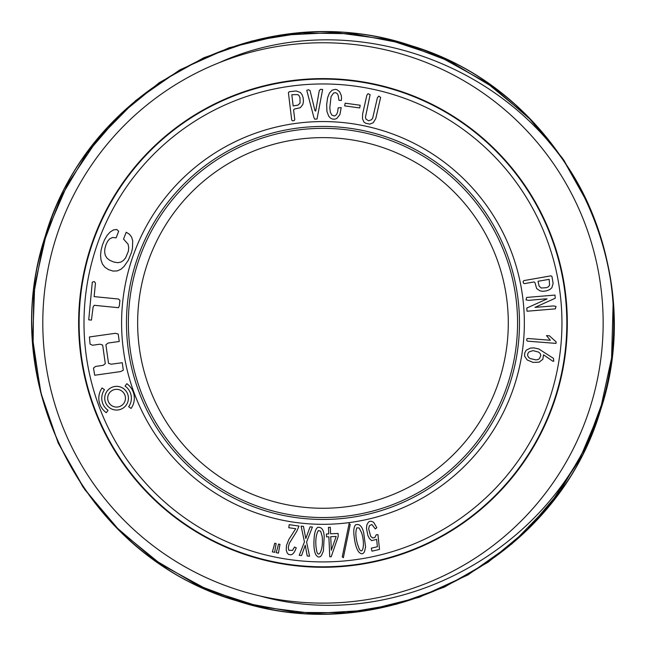 <?xml version="1.0" encoding="UTF-8"?>
<svg xmlns="http://www.w3.org/2000/svg" width="646" height="646" viewBox="0 0 646 646"><rect width="100%" height="100%" fill="white"/><g stroke="black" fill="none" stroke-linecap="round" stroke-linejoin="round"><path stroke-width="0.97" d="M322.976 78.61A244.333 244.333 0 0 0 111.37 445.11A244.333 244.333 0 0 0 534.573 445.11A244.333 244.333 0 0 0 322.976 78.61M603.154 322.943A280.178 280.178 0 0 0 219.051 62.751A280.178 280.178 0 0 0 358.368 600.877A280.178 280.178 0 0 0 603.154 322.943M219.051 62.751C354.533 1.058 528.606 69.09 588.668 204.911A290.732 290.732 0 0 1 603.517 399.244C564.572 543.06 402.757 636.221 259.765 595.895M588.643 204.847L562.343 157.995L527.879 116.7L486.478 82.575L439.377 56.541L388.416 39.689L335.113 32.478L281.381 35.199L229.16 47.756L179.838 69.881L135.676 100.574L97.926 138.882L67.87 183.521L46.569 232.802L34.731 285.274L32.68 338.956L40.617 392.082L58.156 442.922L84.747 489.555L119.526 530.624L161.234 564.539L208.488 590.186L259.934 606.764L313.237 613.514L366.976 610.317L419.157 597.292L467.962 574.932L511.915 543.875L549.318 505.398L579.091 460.477L600.174 410.614L611.584 357.997L613.111 304.306M588.611 204.79L564.006 160.426L532.021 120.915L493.77 87.686L450.173 61.54L402.797 43.387L352.95 33.778L302.086 32.962L251.964 41.005L203.918 57.704L159.368 82.607L120.083 114.705L86.927 153.231L60.982 196.933L43.072 244.358L33.689 294.318L33.083 345.037L41.376 395.11L58.221 443.059L83.124 487.229L115.4 526.49L154.023 559.549L197.724 585.324L245.577 603.186L295.569 612.392L346.321 612.739L396.458 604.212L444.27 587.166L488.344 562.028L527.467 529.575L560.235 490.928L585.865 447.024L603.453 399.446M596.888 420.393C652.936 273.516 567.115 96.601 419.238 48.611C274.025 -6.823 95.455 79.256 48.377 227.416C-6.355 372.984 79.345 550.465 227.973 597.72C374.147 652.145 550.99 566.13 598.091 416.945C652.177 270.755 564.967 94.009 416.5 47.667C270.706 -6.323 93.024 81.558 47.441 230.154C-5.846 376.238 81.614 552.895 230.743 598.656C377.377 651.83 553.517 563.385 598.866 414.635C651.887 268.51 562.827 91.393 413.916 46.803C267.468 -5.507 91.433 83.124 46.657 232.536C-5.556 379.533 84.085 555.092 233.125 599.448C379.59 651.483 556.093 561.277 599.714 412.043C651.055 265.24 561.229 89.81 411.55 46.027C264.206 -5.208 89.213 85.611 45.882 234.942C-5.168 381.738 86.176 557.627 235.717 600.271C382.876 650.635 557.676 559.63 600.465 409.685C650.732 262.01 558.725 87.59 409.128 45.268C261.993 -4.797 86.742 87.694 45.067 237.534C-4.312 385.04 87.872 559.21 238.075 601.006C386.074 650.296 559.912 557.118 601.216 407.238C650.288 259.781 556.666 85.167 406.528 44.469C258.675 -3.933 85.143 89.431 44.356 239.884C-3.957 388.198 90.392 561.463 240.538 601.741C388.311 649.819 562.278 555.076 601.991 404.638C649.416 256.454 554.882 83.568 404.186 43.783C255.566 -3.561 82.89 91.966 43.629 242.363C-3.448 390.459 92.418 563.764 243.138 602.5C391.662 648.875 563.853 553.364 602.702 402.183C648.947 252.99 552.273 81.348 401.546 43.024C253.054 -3.036 80.362 94.284 42.846 245.125C-2.495 393.866 94.34 565.549 245.722 603.227C395.061 648.188 566.009 551.103 603.517 399.244L585.785 447.21L560.147 491.089L527.33 529.696L488.206 562.141L444.149 587.206L396.321 604.252L346.199 612.747L295.497 612.384L245.391 603.138L197.676 585.3L153.998 559.533L115.376 526.458L83.132 487.245L58.245 443.075L41.376 395.134L33.099 345.15L33.681 294.374L43.024 244.479L60.942 197.038L86.855 153.32L119.954 114.826L159.247 82.688L203.805 57.752L251.738 41.061L301.892 32.978L352.708 33.753L402.506 43.298L449.931 61.435L493.512 87.485L531.787 120.689L563.829 160.143L588.449 204.443M322.976 128.352A194.591 194.591 0 0 1 491.493 420.239A194.591 194.591 0 0 1 154.451 420.239A194.591 194.591 0 0 1 322.976 128.352M322.976 137.622A185.321 185.321 0 0 1 508.297 322.943A185.321 185.321 0 0 1 322.976 508.265A185.321 185.321 0 0 1 137.646 322.943A185.321 185.321 0 0 1 322.976 137.622M302.869 104.426L303.442 101.43L303.168 97.893L302.158 94.809L300.414 92.507L296.143 90.965L289.15 91.756L288.415 92.701L291.709 120.083L292.59 120.818L294.196 120.624L294.754 119.599L293.591 109.941L294.334 109.061L300.309 107.704L302.869 104.426M297.669 94.607L298.928 95.455L300.002 97.788L300.059 103.15L297.967 105.128L293.163 105.928L291.822 94.712L297.669 94.607M540.056 290.902L543.084 291.306L546.605 290.837L549.617 289.658L551.829 287.793L553.129 283.449L551.959 276.504L550.973 275.826L523.817 280.614L523.131 281.535L523.413 283.126L524.463 283.626L534.048 281.939L534.969 282.625L536.648 288.528L540.056 290.902M549.585 285.169L548.373 286.824L546.532 287.672L541.187 288.027L539.087 286.049L538.029 281.285L549.157 279.338L549.585 285.169M538.764 348.945L533.895 347.911L530.536 348.057L526.256 350.172L524.762 352.869L524.6 356.18L527.176 359.951L533.055 362.406L539.16 362.156L542.826 359.281L543.528 354.832L552.798 361.187L553.751 361.243L553.493 358.393L538.764 348.945M527.604 355.518L527.855 353.515L528.953 351.973L532.982 350.616L538.586 352.086L540.226 353.556L540.783 355.486L539.458 358.643L537.916 359.596L535.817 359.879L530.221 358.578L528.622 357.391L527.604 355.518M125.106 386.106L126.81 383.692A17.757 17.757 0 0 1 131.09 408.442L128.667 406.73A14.801 14.801 0 0 0 125.106 386.106M104.474 389.675L102.06 387.963A17.757 17.757 0 0 0 106.34 412.713L108.044 410.299A14.801 14.801 0 0 1 104.474 389.675M119.906 300.309L118.46 299.017L94.13 296.619L95.463 283.11L94.316 281.567L92.297 282.132L88.728 319.835L91.433 320.101L93.113 307.003L94.195 305.3L118.517 307.698L119.373 305.711L119.906 300.309M105.896 344.714L108.1 343.05L119.26 341.476L118.21 334.039L115.44 333.296L89.406 336.97L90.085 344.132L92.564 345.247L100.001 344.197L102.657 345.077L105.29 363.674L103.102 365.353L95.656 366.403L93.46 368.075L94.72 375.237L120.754 371.563L123.305 370.158L122.255 362.721L111.16 364.215L108.52 363.31L105.896 344.714M125.453 398.202A8.883 8.883 0 0 0 112.129 390.515A8.883 8.883 0 0 0 112.129 405.89A8.883 8.883 0 0 0 125.453 398.202M128.417 398.202A11.838 11.838 0 0 0 110.652 387.947A11.838 11.838 0 0 0 110.652 408.458A11.838 11.838 0 0 0 128.417 398.202M132.462 248.282L132.713 240.861L131.671 237.187L129.507 234.312L126.212 232.229L123.539 239.077L128.078 244.172L128.715 247.604L128.393 251.189L125.623 257.851L123.604 260.265L121.052 262.042L117.774 262.696L113.849 262.05L109.868 260.37L107.018 258.174L105.33 255.469L104.652 252.231L104.878 248.629L105.992 244.681L107.624 241.297L109.57 238.955L112.469 237.51L116.135 237.833L118.678 231.22L116.764 229.492L113.438 229.928L110.175 231.995L107.139 235.402L104.555 239.739L102.431 244.995L101.051 250.357L100.574 255.34L100.994 259.934L102.391 263.988L104.886 267.218L108.48 269.608L112.937 271.054L117.168 270.94L121.02 269.196L124.016 266.483L128.36 260.225L131.542 252.295L132.462 248.282M313.835 117.265L314.691 119.147L317.008 119.066L322.645 89.463L320.594 89.318L319.269 90.537L315.7 111.088L314.998 110.765L310.032 90.505L308.352 89.737L306.769 90.367L313.835 117.265M334.693 119.227L336.784 118.46L339.909 114.568L341.185 107.648L338.165 107.834L337.688 111.693L336.776 114.148L335.581 115.448L334.297 115.997L331.891 115.133L330.332 112.275L329.815 107.599L331.075 96.617L333.594 92.976L335.678 92.661L337.374 93.727L338.229 95.608L338.932 100.332L341.346 100.461L341.54 97.821L341.233 95.374L339.53 91.619L336.849 89.632L335.217 89.35L332.076 90.222L329.452 93.016L327.579 97.796L326.666 104.62L326.941 111.459L328.733 116.183L330.445 118.048L332.456 119.066L334.693 119.227M345.174 103.19L344.657 105.887L359.644 107.93L359.862 107.381L360.153 105.241L345.174 103.19M369.787 124.129L373.226 122.732L375.778 118.565L380.623 97.425L378.766 96.084L377.385 97.821L372.75 117.847L371.668 119.663L368.672 120.81L365.983 119.114L365.434 117.322L370.126 94.655L368.026 93.678L366.815 95.35L362.648 113.93L362.414 118.614L363.981 122.078L365.539 123.208L369.787 124.129M544.4 298.953L547.057 298.912L526.765 308.061L527.047 311.227L555.407 308.853L555.996 306.414L553.469 305.938L534.969 307.391L555.261 298.242L554.979 295.077L526.619 297.443L526.03 299.881L528.557 300.366L544.4 298.953M550.529 336.849L549.512 335.823L546.492 335.581L550.327 340.256L527.927 338.504L526.829 338.859L526.708 340.369L527.435 341.153L555.996 343.389L556.117 341.879L550.529 336.849M273.613 547.574L272.329 551.854L274.623 552.33L276.141 543.561L274.712 543.262L273.613 547.574M277.441 548.365L276.149 552.645L278.442 553.121L279.96 544.352L278.531 544.053L277.441 548.365M296.869 531.125L298.969 526.07L289.222 524.665L288.778 527.717L295.731 528.711L288.883 539.402L286.485 545.458L286.226 549.996L287.179 552.992L288.6 554.405L290.329 554.736C292.525 554.995 294.495 552.685 296.248 547.8L294.487 547.033L292.581 550.392L288.794 550.287L288.286 547.356L289.303 543.359L296.869 531.125M303.45 526.337L301.117 526.151L304.452 541.865L299.251 555.358L301.585 555.544L305.251 545.2L307.221 555.996L309.555 556.19L306.592 542.034L312.398 527.055L310.064 526.87L305.792 538.546L303.45 526.337M322.16 536.422C323.638 548.672 318.866 559.065 316.758 551.474L315.975 546.492C315.418 539.386 316.217 534.064 318.365 530.536L320.65 531.173L322.16 536.422M323.404 550.998L324.203 536.632C323.864 529.978 321.716 526.886 317.743 527.354C315.555 528.937 314.327 532.998 314.053 539.523C313.633 546.088 314.174 551.062 315.684 554.446C317.646 557.538 319.592 557.829 321.522 555.326L323.404 550.998M331.317 550.198L330.728 536.697L336.186 536.455L331.317 550.198M338.108 533.467L330.607 533.79L330.316 527.289L328.467 527.37L328.757 533.871L326.416 533.976L326.545 536.874L328.879 536.778L329.751 556.779L331.212 556.715L338.238 536.366L338.108 533.467M349.131 523.551L342.259 556.804L343.341 557.724L350.213 524.471L349.131 523.551M361.655 532.893C365.361 544.659 362.608 555.754 359.128 548.68L357.432 543.932C355.575 537.044 355.373 531.674 356.834 527.806L359.192 528.008L361.655 532.893M365.571 546.984L363.698 532.716C362.14 526.24 359.451 523.599 355.639 524.794C353.774 526.756 353.314 530.972 354.258 537.44C355.058 543.972 356.511 548.761 358.619 551.805C361.114 554.478 363.084 554.405 364.514 551.587L365.571 546.984M371.878 524.487L375.326 528.953L376.836 527.717L373.759 522.469C371.41 520.87 369.577 520.862 368.244 522.436L366.855 524.867L366.46 528.299L367.889 535.518L369.391 538.506L371.636 540.621L376.65 539.37L377.377 546.75L371.297 548.171L371.999 551.175L379.501 549.423L377.958 534.662L376.263 534.71L374.866 537.496L372.726 537.989L370.691 536.358L368.64 528.848L369.399 525.674L371.878 524.487M322.976 121.561A201.382 201.382 0 0 1 497.372 423.631A201.382 201.382 0 0 1 148.572 423.631A201.382 201.382 0 0 1 322.976 121.561M322.976 83.964A238.98 238.98 0 0 0 116.014 442.429A238.98 238.98 0 0 0 529.938 442.429A238.98 238.98 0 0 0 322.976 83.964M322.976 79.087A243.857 243.857 0 0 1 534.161 444.868A243.857 243.857 0 0 1 111.79 444.868A243.857 243.857 0 0 1 322.976 79.087M322.976 126.438A196.505 196.505 0 0 0 126.471 322.943A196.505 196.505 0 0 0 322.976 519.449A196.505 196.505 0 0 0 519.481 322.943A196.505 196.505 0 0 0 322.976 126.438"/></g></svg>
